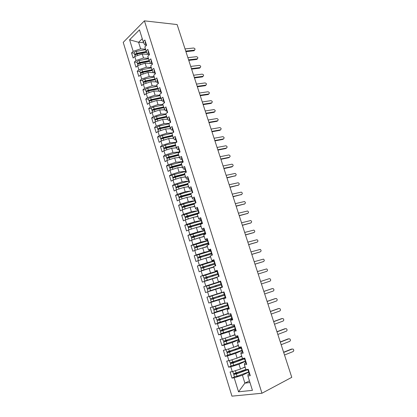 <?xml version="1.0" encoding="UTF-8"?>
<svg xmlns="http://www.w3.org/2000/svg" width="417" height="417" viewBox="0 0 417 417"><rect width="100%" height="100%" fill="white"/><g stroke="black" fill="none" stroke-linecap="round" stroke-linejoin="round"><path stroke-width="0.63" d="M123.218 42.367L231.951 396.15L261.959 393.241L144.423 20.85L123.218 42.367M222.496 287.151L220.317 287.845L222.496 287.146L220.603 281.115L218.43 281.835L216.955 277.128L219.118 276.382L217.231 270.383L215.083 271.149L213.619 266.468L215.756 265.681L213.885 259.713L211.753 260.526L210.298 255.871L212.415 255.042L210.554 249.111L208.448 249.965L206.994 245.337L209.094 244.466L207.244 238.566L205.154 239.462L203.715 234.865L205.795 233.947L203.955 228.089L201.885 229.027L200.452 224.45L202.511 223.496L200.681 217.669L198.633 218.649L197.21 214.103L199.248 213.103L197.429 207.306L195.401 208.333L193.983 203.809L196.006 202.771L194.197 197.012L192.19 198.075L190.778 193.582L192.779 192.498L190.981 186.769L188.995 187.874L187.593 183.407L189.573 182.286L187.786 176.589L185.815 177.736L184.423 173.295L186.383 172.132L184.606 166.472L182.656 167.655L181.275 163.235L183.214 162.036L181.447 156.406L179.518 157.631L178.142 153.237L180.061 151.996L178.304 146.398L176.391 147.665L175.025 143.297L176.928 142.015L175.182 136.453L173.29 137.756L171.929 133.409L173.811 132.09L172.075 126.559L170.199 127.899L168.849 123.583L170.715 122.223L168.989 116.724L167.134 118.1L165.784 113.81L167.634 112.413L165.914 106.945L164.079 108.357L162.739 104.088L164.569 102.66L162.865 97.218L161.045 98.673L159.711 94.424L161.525 92.96L159.826 87.549L158.022 89.035L156.703 84.813L158.496 83.311L156.808 77.932L155.025 79.454L153.706 75.258L155.484 73.72L153.805 68.372L152.038 69.931L150.73 65.756L152.492 64.182L150.818 58.865L149.072 60.455L147.769 56.305L149.51 54.695L147.853 49.409L146.117 51.036L144.824 46.907L146.549 45.265L144.897 40.006L143.182 41.664L139.476 29.842L129.593 39.777L133.174 51.354L131.553 52.923L133.132 58.036L134.759 56.483L136.01 60.522L134.373 62.06L135.963 67.2L137.605 65.677L138.866 69.743L137.214 71.244L138.809 76.415L140.472 74.93L141.733 79.011L140.065 80.481L141.671 85.678L143.349 84.224L144.616 88.331L142.932 89.77L144.543 94.993L146.242 93.575L147.519 97.703L145.814 99.105L147.436 104.359L149.15 102.973L150.433 107.127L148.718 108.498L150.344 113.773L152.075 112.423L153.367 116.598L151.632 117.933L153.268 123.244L155.015 121.931L156.312 126.127L154.561 127.425L156.213 132.762L157.97 131.485L159.278 135.707L157.511 136.969L159.169 142.338L160.946 141.092L162.26 145.34L160.472 146.565L162.14 151.965L163.933 150.756L165.257 155.025L163.454 156.219L165.132 161.645L166.941 160.472L168.27 164.767L166.451 165.919L168.134 171.377L169.964 170.245L171.304 174.561L169.464 175.677L171.158 181.166L173.008 180.071L174.348 184.408L172.492 185.487L174.197 191.007L176.063 189.949L177.413 194.312L175.541 195.354L177.256 200.905L179.138 199.884L180.498 204.273L178.606 205.279L180.332 210.861L182.229 209.876L183.6 214.291L181.687 215.255L183.423 220.869L185.341 219.926L186.717 224.367L184.788 225.289L186.529 230.935L188.468 230.033L189.85 234.495L187.905 235.381L189.657 241.057L191.612 240.197L193.003 244.685L191.038 245.53L192.8 251.237L194.775 250.419L196.172 254.933L194.192 255.736L195.964 261.475L197.96 260.698L199.362 265.238L197.361 265.999L199.144 271.775L201.156 271.034L202.573 275.606L200.551 276.325L202.344 282.132L204.377 281.433L205.8 286.031L203.757 286.708L205.56 292.546L207.614 291.895L209.042 296.513L206.978 297.149L208.792 303.023L210.866 302.414L212.305 307.058L210.225 307.652L212.05 313.558L214.14 312.995L215.589 317.665L213.488 318.218L215.323 324.16L217.434 323.634L218.889 328.335L216.767 328.841L218.612 334.82L220.749 334.34L222.214 339.068L220.067 339.527L221.927 345.542L224.08 345.104L225.55 349.863L223.387 350.275L225.258 356.327L227.432 355.936L228.912 360.721L226.728 361.091L228.605 367.174L230.804 366.83L232.295 371.646L230.085 371.964L231.977 378.083L234.589 376.827M220.317 287.845L221.797 292.583L223.992 291.91L225.899 297.983L223.694 298.635L225.185 303.399L227.401 302.768L229.319 308.882L227.093 309.482L228.594 314.277L230.83 313.693L232.759 319.844L230.512 320.397L232.024 325.224L234.281 324.687L236.225 330.869L233.953 331.379L235.475 336.232L237.753 335.742L239.707 341.966L237.414 342.425L238.946 347.309L241.245 346.866L243.21 353.126L240.896 353.538L242.433 358.448L244.758 358.057L246.739 364.354L244.398 364.719L245.947 369.66L248.297 369.321L250.283 375.654L247.922 375.967L252.431 390.354L238.529 391.803L234.192 377.792L231.977 378.083M245.087 366.903L240.51 369.061L239.009 364.249L245.279 361.351M232.295 371.646L240.51 369.061M230.804 366.83L239.009 364.249M247.922 375.967L248.037 374.445L249.21 373.872M241.693 356.076L237.101 358.14L235.61 353.355L241.902 350.582M228.912 360.721L237.101 358.14M227.432 355.936L235.61 353.355M244.398 364.719L244.57 363.374L245.743 362.826M238.321 345.312L233.718 347.288L232.233 342.529L238.545 339.881M225.55 349.863L233.718 347.288M224.08 345.104L232.233 342.529M240.896 353.538L241.12 352.365L242.298 351.844M234.969 334.611L230.351 336.493L228.876 331.765L235.204 329.242M222.214 339.068L230.351 336.493M220.749 334.34L228.876 331.765M237.414 342.425L237.69 341.424L238.873 340.924M231.633 323.973L227.004 325.766L225.54 321.064L231.883 318.661M218.889 328.335L227.004 325.766M217.434 323.634L225.54 321.064M233.953 331.379L234.276 330.545L235.464 330.071M228.318 313.391L223.679 315.101L222.219 310.425L228.584 308.142M215.589 317.665L223.679 315.101M214.14 312.995L222.219 310.425M230.512 320.397L230.888 319.735L232.076 319.281M225.024 302.878L220.369 304.493L218.92 299.849L225.3 297.686M212.305 307.058L220.369 304.493M210.866 302.414L218.92 299.849M227.093 309.482L228.87 308.502M221.75 292.421L217.08 293.949L215.641 289.33L222.496 287.141L205.56 292.546M209.042 296.513L217.08 293.949M207.614 291.895L215.641 289.33M223.694 298.635L225.821 297.738M220.676 281.35L213.812 283.466L212.378 278.874L217.064 277.467M205.8 286.031L213.812 283.466M204.377 281.433L212.378 278.874M216.981 271.186L210.564 273.046L209.136 268.48L213.832 267.156M202.573 275.606L210.564 273.046M201.156 271.034L209.136 268.48M218.43 281.835L220.64 281.24M213.765 260.938L207.332 262.684L205.915 258.144L210.621 256.903M199.362 265.238L207.332 262.684M197.96 260.698L205.915 258.144M215.083 271.149L217.346 270.742M210.569 250.747L204.116 252.379L202.709 247.865L207.426 246.708M196.172 254.933L204.116 252.379M194.775 250.419L202.709 247.865M211.753 260.526L212.404 260.761L213.608 260.432M207.39 240.614L200.921 242.136L199.519 237.648L204.252 236.569M193.003 244.685L200.921 242.136M191.612 240.197L199.519 237.648M208.448 249.965L209.141 250.351L210.35 250.049M204.226 230.538L197.747 231.951L196.355 227.489L201.093 226.494M189.85 234.495L197.747 231.951M188.468 230.033L196.355 227.489M205.154 239.462L205.899 240.01L207.108 239.723M201.083 220.52L194.588 221.823L193.201 217.382L197.95 216.47M186.717 224.367L194.588 221.823M185.341 219.926L193.201 217.382M201.885 229.027L202.672 229.72L203.887 229.459M198.674 212.847L187.348 215.975L184.95 217.017L184.298 214.922L184.715 214.588L198.471 210.632L191.445 211.753L190.069 207.338L194.828 206.504M183.6 214.291L191.445 211.753M182.229 209.876L190.069 207.338M198.633 218.649L199.467 219.493L200.686 219.253M195.312 200.572L188.322 201.739L186.952 197.35L191.721 196.589M180.498 204.273L188.322 201.739M179.138 199.884L186.952 197.35M195.401 208.333L196.277 209.324L197.502 209.105M191.914 190.778L185.216 191.778L183.855 187.415L188.635 186.733M177.413 194.312L185.216 191.778M176.063 189.949L183.855 187.415M192.19 198.075L193.107 199.217L194.332 199.013M188.682 181.004L182.125 181.88L180.775 177.538L185.565 176.933M174.348 184.408L182.125 181.88M173.008 180.071L180.775 177.538M188.995 187.874L189.959 189.162L191.184 188.979M185.622 171.262L179.055 172.033L177.71 167.717L182.51 167.186M171.304 174.561L179.055 172.033M169.964 170.245L177.71 167.717M185.815 177.736L186.826 179.164L188.051 179.002M182.583 161.572L176 162.239L174.666 157.949L179.472 157.496M168.27 164.767L176 162.239M166.941 160.472L174.666 157.949M182.656 167.655L183.709 169.224L184.94 169.083M179.56 151.934L172.966 152.502L171.632 148.233L176.506 147.847M165.257 155.025L172.966 152.502M163.933 150.756L171.632 148.233M179.518 157.631L180.608 159.341L181.843 159.221M176.412 142.364L169.943 142.817L168.619 138.574L173.587 138.256M162.26 145.34L169.943 142.817M160.946 141.092L168.619 138.574M176.391 147.665L177.527 149.51L178.768 149.411M172.701 132.872L166.941 133.19L165.627 128.968L170.673 128.723M159.278 135.707L166.941 133.19M157.97 131.485L165.627 128.968M173.29 137.756L174.468 139.737L175.703 139.659M169.088 123.406L163.954 123.614L162.646 119.418L167.77 119.241M156.312 126.127L163.954 123.614M155.015 121.931L162.646 119.418M170.199 127.899L171.418 130.021L172.659 129.958M165.836 113.966L160.983 114.091L159.68 109.916L164.871 109.817M153.367 116.598L160.983 114.091M152.075 112.423L159.68 109.916M167.134 118.1L168.39 120.357L169.636 120.31M162.891 104.563L158.027 104.62L156.735 100.466L161.984 100.44M150.433 107.127L158.027 104.62M149.15 102.973L156.735 100.466M164.079 108.357L165.377 110.745L166.623 110.719M159.961 95.212L155.093 95.201L153.805 91.073L159.106 91.12M147.519 97.703L155.093 95.201M146.242 93.575L153.805 91.073M161.045 98.673L162.38 101.185L163.631 101.18M157.047 85.912L152.169 85.829L150.891 81.727L156.245 81.847M144.616 88.331L152.169 85.829M143.349 84.224L150.891 81.727M158.022 89.035L159.398 91.683L160.717 91.693M154.149 76.665L149.265 76.514L147.988 72.428L153.388 72.631M141.733 79.011L149.265 76.514M140.472 74.93L147.988 72.428M155.025 79.454L156.438 82.227L157.928 82.264M151.267 67.465L146.372 67.246L145.106 63.186L150.553 63.462M138.866 69.743L146.372 67.246M137.605 65.677L145.106 63.186M152.038 69.931L153.492 72.829L154.921 72.881M148.4 58.317L143.5 58.031L142.239 53.991L148.911 54.419M136.01 60.522L143.5 58.031M134.759 56.483L142.239 53.991M149.072 60.455L150.558 63.478L151.892 63.546M145.549 49.216L140.638 48.862L138.59 42.294L143.683 42.706M133.174 51.354L140.638 48.862M129.593 39.777L138.59 42.294L142.26 38.713M146.117 51.036L147.644 54.184L148.921 54.262M144.423 20.85L177.121 24.561L291.77 377.333L261.959 393.241M249.455 380.857L244.899 383.134L249.981 382.525M249.111 371.969L242.423 375.206L244.899 383.134L238.529 391.803M143.182 41.664L144.746 44.937L146.007 45.036L146.263 44.348M234.192 377.792L242.423 375.206M131.553 52.923L134.196 53.095M134.373 62.06L137.016 62.196M137.214 71.244L139.846 71.349M140.065 80.481L142.697 80.549M142.932 89.77L145.559 89.801M145.814 99.105L148.442 99.1M148.718 108.498L151.335 108.451M151.632 117.933L154.243 117.855M154.561 127.425L157.173 127.31M157.511 136.969L160.118 136.812M160.472 146.565L163.073 146.372L165.356 145.111L176.104 142.572M163.454 156.219L166.049 155.984M166.451 165.919L169.047 165.648M169.464 175.677L172.065 175.364M172.492 185.487L175.109 185.132M175.541 195.354L178.184 194.953M178.606 205.279L181.291 204.825M181.687 215.255L184.444 214.745M184.788 225.289L187.666 224.706M187.905 235.381L190.986 234.703M191.038 245.53L194.499 244.711M194.192 255.736L198.482 254.641M197.361 265.999L204.424 264.076M200.551 276.325L214.541 272.254M203.757 286.708L220.713 281.465L220.259 281.626L220.963 283.873L221.422 283.716M208.792 303.023L225.227 297.457M212.05 313.558L221.677 310.112M215.323 324.16L220.562 322.179M218.612 334.82L222.329 333.339M221.927 345.542L225.091 344.218M225.258 356.327L228.135 355.06M228.605 367.174L231.32 365.923M185.742 51.093L194.437 50.16C195.422 49.227 195.146 48.518 193.603 48.018L185.033 48.919M194.64 50.082L194.004 50.775L185.925 51.651M146.075 44.593L145.773 44.285L146.028 43.597M145.413 41.637L145.158 42.325L145.773 44.285M146.695 52.229L137.084 54.022L135.238 54.862L134.952 55.539L135.202 56.337M146.617 52.062L136.729 53.908L135.978 54.377M146.357 51.526L136.854 53.293L135.014 54.132L134.727 54.809L135.035 55.112M134.727 54.809L134.133 52.902L134.42 52.219L136.26 51.374L145.679 49.633M141.957 53.115L141.254 53.063M146.596 54.267L147.597 54.08M188.583 59.834L197.241 58.839C198.268 57.911 198.002 57.192 196.443 56.681L187.869 57.645M197.47 58.761L196.803 59.438L188.755 60.371M149.145 55.034L149.203 53.715M149.025 53.939L148.707 53.631L148.968 52.964M148.348 50.994L148.092 51.666L148.707 53.631M191.434 68.617L200.061 67.559C201.13 66.642 200.879 65.912 199.295 65.386L190.72 66.418M200.311 67.481L199.613 68.148L191.606 69.133M152.122 64.51L152.163 63.139M151.996 63.337L151.658 63.035L151.924 62.383M151.303 60.402L151.037 61.054L151.658 63.035M194.306 77.447L202.891 76.327C204.007 75.414 203.767 74.679 202.162 74.132L193.587 75.237M203.168 76.243L202.438 76.9L194.468 77.943M155.114 74.044L154.863 73.246L155.14 72.615M154.983 72.793L154.624 72.485L154.9 71.86M154.274 69.863L153.998 70.494L154.624 72.485M197.189 86.324L205.763 85.136C206.895 84.224 206.66 83.489 205.06 82.926L196.47 84.098M206.034 85.058L205.305 85.688L197.345 86.799M158.121 83.624L157.845 82.754L158.132 82.149M157.991 82.295L157.605 81.993L157.892 81.383M157.261 79.376L156.98 79.991L157.605 81.993M149.51 61.346L139.924 63.186L138.074 64.015L137.782 64.677L138.048 65.532M149.416 61.158L139.565 63.045L138.809 63.546M149.161 60.642L139.695 62.451L137.85 63.285L137.553 63.942L137.881 64.239M137.553 63.942L136.958 62.024L137.25 61.356L139.101 60.522L148.53 58.729M145.236 62.164L144.402 62.117M149.406 63.405L150.428 63.207M149.489 61.304L148.728 61.497M152.33 70.515L142.786 72.391L140.925 73.22L140.623 73.861L140.91 74.779M152.226 70.306L142.416 72.235L141.665 72.756M151.996 69.801L142.557 71.656L140.696 72.48L140.399 73.121L140.743 73.413M140.399 73.121L139.799 71.192L140.096 70.546L141.952 69.717L151.397 67.877M148.687 71.234L147.597 71.213M152.231 72.589L153.268 72.381M152.257 70.369L149.463 71.083M155.166 79.736L145.658 81.654L143.792 82.472L143.484 83.092L143.787 84.078M155.046 79.501L145.283 81.471L144.543 82.013M154.884 79.011L145.429 80.908L143.563 81.732L143.255 82.352L143.625 82.639M143.255 82.352L142.65 80.408L142.958 79.783L144.824 78.964L154.274 77.072M154.707 79.569L150.845 80.351M155.061 81.821L156.12 81.607M158.017 89.009L148.546 90.963L146.675 91.776L146.357 92.376L146.685 93.429M157.934 88.738L148.165 90.755L147.451 91.313M157.782 88.263L148.316 90.218L146.44 91.031L146.127 91.631L146.529 91.912M146.127 91.631L145.523 89.681L145.835 89.071L147.707 88.258L157.173 86.319M157.902 91.109L158.986 90.885M155.744 89.191L154.154 89.519M200.092 95.243L208.667 93.987C209.787 93.09 209.563 92.35 208 91.761L199.362 93.007M208.922 93.914L208.198 94.529L200.238 95.696M161.144 93.267L160.847 92.313L161.139 91.73M161.019 91.849L160.608 91.547L160.899 90.963M160.264 88.946L159.977 89.535L160.608 91.547M160.931 98.318L151.454 100.325L149.573 101.133L149.25 101.712L149.594 102.827M160.842 98.026L151.063 100.096L150.391 100.659M160.696 97.573L151.22 99.574L149.338 100.382L149.015 100.961L149.453 101.232M149.015 100.961L148.41 99.001L148.728 98.412L150.61 97.604L160.086 95.613M160.759 100.445L161.864 100.21M203.006 104.214L211.581 102.884C212.696 101.998 212.488 101.253 210.95 100.643L202.276 101.967M211.815 102.817L211.106 103.406L203.147 104.641M164.189 102.957L163.865 101.93L164.162 101.367M164.063 101.456L163.626 101.159L163.923 100.591M163.287 98.568L162.99 99.137L163.626 101.159M205.935 113.226L214.51 111.829C215.625 110.958 215.427 110.208 213.916 109.577L205.2 110.969M214.729 111.766L214.03 112.335L206.066 113.638M167.248 112.705L166.899 111.6L167.207 111.058M167.134 111.12L166.659 110.828L166.962 110.281M166.326 108.243L166.018 108.79L166.659 110.828M208.881 122.29L217.455 120.821C218.56 119.96 218.378 119.205 216.897 118.553L208.14 120.018M217.653 120.763L216.965 121.311L209.006 122.676M170.324 122.509L169.954 121.326L170.266 120.805M170.225 120.836L169.709 120.544L170.021 120.023M169.38 117.969L169.067 118.501L169.709 120.544M211.841 131.397L220.416 129.854C221.516 129.009 221.344 128.248 219.895 127.576L211.096 129.114M220.593 129.807L219.921 130.328L211.961 131.762M173.42 132.366L173.024 131.105L173.347 130.604L172.774 130.323L173.097 129.817M172.45 127.753L172.127 128.264L172.774 130.323M163.865 107.68L154.373 109.739L152.486 110.536L152.153 111.094L152.518 112.277M163.766 107.362L153.972 109.483L153.367 110.052M163.631 106.929L154.139 108.983L152.252 109.78L151.918 110.343L152.403 110.604M151.918 110.343L151.308 108.368L151.637 107.805L153.524 107.002L163.016 104.959M163.615 109.838L164.751 109.593M166.816 117.088L157.313 119.199L155.416 119.992L155.077 120.534L155.463 121.78M166.706 116.744L156.901 118.923L156.239 119.199L156.391 119.481L156.312 119.153M166.576 116.338L157.073 118.444L155.176 119.236L154.843 119.778L155.374 120.023M154.843 119.778L154.227 117.792L154.561 117.245L156.458 116.452L165.956 114.357M166.482 119.288L167.65 119.027M169.782 126.554L160.264 128.717L158.361 129.499L158.012 130.021L158.418 131.339M169.662 126.184L159.847 128.415L159.185 128.686L159.351 128.952L159.252 128.639M169.542 125.793L160.029 127.956L158.121 128.738L157.777 129.26L158.371 129.494M157.777 129.26L157.157 127.263L157.501 126.737L159.409 125.95L168.916 123.802M169.354 128.785L170.553 128.514M172.763 136.072L163.235 138.288L161.322 139.064L160.967 139.565L161.395 140.946M172.638 135.676L162.807 137.959L162.14 138.23L162.307 138.475L162.213 138.183M172.523 135.306L162.995 137.516L161.082 138.298L160.727 138.798L161.405 139.007M160.727 138.798L160.107 136.792L160.462 136.286L162.375 135.504L172.169 133.242M162.62 138.46L162.307 138.475M172.231 138.345L173.467 138.058M214.818 140.555L223.392 138.939C224.487 138.105 224.325 137.339 222.907 136.651L214.072 138.262M223.548 138.897L222.892 139.398L214.927 140.899M176.532 142.286L176.11 140.941L176.438 140.461M176.422 140.414L175.859 140.154L176.193 139.669M175.541 137.594L175.213 138.084L175.859 140.154M217.81 149.76L226.384 148.071C227.473 147.248 227.322 146.482 225.936 145.773L217.059 147.456M226.514 148.04L225.873 148.515L217.914 150.084M179.659 152.257L179.211 150.829L179.55 150.37M179.518 150.271L178.961 150.037L179.305 149.578M178.648 147.493L178.309 147.957L178.961 150.037M220.817 159.018L229.392 157.256C230.471 156.438 230.335 155.671 228.98 154.942L220.061 156.698M229.496 157.225L228.876 157.678L220.911 159.315M182.808 162.286L182.333 160.78L182.682 160.342M182.636 160.191L182.083 159.982L182.432 159.544M181.77 157.444L181.426 157.887L182.083 159.982M223.84 168.322L232.415 166.482C233.489 165.679 233.364 164.903 232.034 164.162L223.085 165.992M232.493 166.466L231.888 166.889L223.929 168.598M185.972 172.372L185.471 170.782L185.831 170.371M185.763 170.162L185.221 169.98L185.575 169.563M184.913 167.457L184.559 167.874L185.221 169.98M226.879 177.678L235.454 175.76C236.517 174.968 236.403 174.191 235.11 173.43L226.118 175.333M235.501 175.75L226.963 177.929M189.156 182.521L188.63 180.842L188.995 180.452M188.917 180.191L188.38 180.04L188.745 179.644M188.077 177.522L187.713 177.918L188.38 180.04M175.76 145.637L164.298 148.676L163.938 149.156L164.387 150.61M175.625 145.215L165.789 147.555L165.116 147.827L165.273 148.056L165.189 147.78M175.521 144.871L165.982 147.133L164.058 147.905L163.699 148.384L164.475 148.567M165.825 148.014L165.273 148.056M175.109 147.962L176.391 147.654M178.773 155.26L167.295 158.345L166.925 158.804L167.394 160.326M178.632 154.811L168.781 157.204L168.26 157.683L168.181 157.428M178.533 154.488L168.984 156.808L167.055 157.569L166.685 158.027L167.598 158.168M166.685 158.027L166.055 156L166.425 155.536L179.597 152.054M169.13 157.605L168.26 157.683M177.981 157.636L179.409 157.287M181.802 164.934L170.303 168.067L169.928 168.499L170.417 170.094M181.656 164.46L171.189 167.128M181.562 164.157L172.002 166.529L170.063 167.285L169.688 167.723L170.772 167.816M169.688 167.723L169.052 165.685L169.427 165.241L182.625 161.702M172.57 167.233L171.262 167.368M180.848 167.368L182.443 166.972M184.851 174.66L173.331 177.84L172.946 178.257L173.462 179.92M184.695 174.16L174.212 176.886M184.606 173.879L175.036 176.308L172.706 177.475L174.025 177.506M172.706 177.475L172.07 175.421L172.45 174.999L185.669 171.403M176.11 176.886L174.285 177.105M183.699 177.168L185.492 176.709M187.916 184.444L176.375 187.671L175.984 188.062L176.521 189.803M187.749 183.913L177.256 186.696M187.671 183.657L178.09 186.144L175.739 187.275L177.371 187.228M175.739 187.275L175.098 185.216L175.494 184.814L188.729 181.16M179.336 186.67L177.319 186.899M186.529 187.035L188.562 186.503M177.793 189.386L178.919 189.021M229.939 187.082L238.508 185.091C239.567 184.304 239.462 183.522 238.196 182.75L229.173 184.726M238.529 185.085L230.012 187.311M191.127 193.389L181.16 196.032L178.794 197.137L178.148 195.062L180.514 193.952L192.18 190.595M192.081 190.277L191.554 190.152L191.924 189.782M191.257 187.645L190.887 188.025L191.554 190.152M190.996 194.28L179.44 197.559L179.039 197.929L179.597 199.738M190.824 193.723L180.316 196.563M178.794 197.137L180.889 196.975M182.474 196.543L180.373 196.746M180.472 199.451L182.563 198.773M189.323 196.97L191.648 196.35M233.009 196.537L241.584 194.468C242.631 193.686 242.538 192.904 241.302 192.117L232.238 194.166M241.558 194.484L233.077 196.741M195.578 202.985L195 201.14L195.385 200.796M195.265 200.426L194.744 200.327L195.125 199.978M194.452 197.83L194.072 198.184L194.744 200.327M194.098 204.174L182.521 207.499L182.109 207.843L182.693 209.73M194.984 203.293L183.391 206.483M195.557 202.917L184.246 205.977L181.859 207.051L184.58 206.749M181.859 207.051L181.218 204.961L181.624 204.606L195.359 200.713M185.607 206.472L183.444 206.65M194.312 206.592L194.812 206.457M183.272 209.542L186.368 208.536M192.06 206.988L194.749 206.253M236.1 206.04L244.67 203.892C245.712 203.121 245.629 202.339 244.419 201.536L235.324 203.658M244.591 203.944L236.158 206.222M198.82 213.311L198.216 211.377L198.607 211.054M197.668 208.073L197.283 208.401L197.955 210.559L198.346 210.231M186.133 219.67L190.387 218.294M197.215 214.119L185.617 217.492L185.195 217.82L185.8 219.775M198.732 213.03L186.488 216.459M184.95 217.017L187.796 216.725M188.739 216.465L186.529 216.605M196.96 216.658L197.929 216.392M194.708 217.095L197.872 216.215M239.207 215.599L247.776 213.368C248.808 212.607 248.73 211.82 247.552 211.007L238.425 213.202M247.635 213.452L239.254 215.756M202.078 223.694L201.447 221.672L201.844 221.375M201.692 220.89L201.187 220.848L201.583 220.546M200.905 218.378L200.504 218.68L201.187 220.848M189.057 229.84L194.734 228.01M202.063 223.637L188.729 227.546L188.302 227.849L188.932 229.882M201.859 222.996L189.594 226.494M201.812 222.834L188.479 226.739L188.051 227.046L190.981 226.77M188.051 227.046L187.4 224.935L187.822 224.627L201.15 220.734M191.877 226.514L191.466 226.243L189.636 226.619M199.467 226.832L201.057 226.379M197.215 227.307L201.01 226.228M242.329 225.206L250.898 222.897C251.92 222.141 251.858 221.349 250.7 220.53L241.547 222.798M250.69 223.006L242.371 225.336M205.357 234.14L204.695 232.029L205.107 231.753M204.935 231.211L204.434 231.2L204.841 230.924M204.158 228.74L203.751 229.022L204.434 231.2M193.452 239.603L195.338 238.993M205.216 233.687L191.424 237.935L192.075 240.046L204.163 236.303M205.002 233.014L192.727 236.58M204.961 232.879L191.612 236.846L191.174 237.127L193.759 236.648L194.15 236.877M191.174 237.127L190.517 235.006L190.95 234.719L204.299 230.768M195.026 236.621L194.583 236.283L192.758 236.689M201.734 237.143L204.205 236.429M245.467 234.865L254.036 232.477C255.053 231.727 254.995 230.935 253.87 230.101L244.68 232.446M253.755 232.613L245.504 234.974M209.073 244.393L208.651 244.643L207.963 242.449L208.38 242.194M208.192 241.594L207.702 241.61L208.119 241.36M207.431 239.16L207.014 239.421L207.702 241.61M196.788 249.773L201.062 248.396M195.349 250.231L207.338 246.431M208.385 243.794L195.01 247.823L194.567 248.084L195.229 250.221M208.166 243.09L195.87 246.728M208.135 242.981L194.76 247.01L196.887 246.728L197.319 247.046M194.312 247.265L193.655 245.133L194.093 244.873L207.468 240.859M198.179 246.796L197.721 246.379L195.901 246.817M203.574 247.651L207.369 246.53M248.626 244.581L257.19 242.11C258.196 241.36 258.149 240.567 257.049 239.728L247.834 242.147M256.836 242.267L248.652 244.659M211.945 255.131L211.252 252.926L211.68 252.697M211.471 252.04L210.986 252.082L211.414 251.852M210.721 249.647L210.298 249.877L210.986 252.082M201.421 259.582L210.554 256.695M199.571 260.177L210.528 256.617M211.575 253.958L198.179 258.05L197.726 258.285L198.388 260.432M211.346 253.228L199.034 256.935M211.32 253.14L197.924 257.232L200.03 256.867L200.488 257.284M197.47 257.466L196.808 255.319L197.257 255.079L210.648 251.003M201.338 257.028L200.874 256.533L199.055 257.002M251.8 254.344L260.364 251.795C261.36 251.05 261.323 250.252 260.244 249.402L251.003 251.899M259.932 251.967L251.816 254.401M215.693 265.488L215.255 265.681L215.73 265.598M215.255 265.681L214.562 263.461L214.995 263.263M214.771 262.543L214.296 262.616L214.729 262.413M214.03 260.192L213.598 260.401L214.296 262.616M207.536 268.991L203.063 270.211L213.754 266.911M205.69 269.585L202.037 270.503L213.739 266.859M214.786 264.18L200.9 268.543L201.573 270.706M214.776 263.346L202.219 267.198M214.984 263.221L201.109 267.511L203.194 267.062L203.658 267.578M200.645 267.719L199.978 265.561L213.853 261.209M204.497 267.323L204.043 266.744L202.235 267.245M213.817 267.109L212.258 267.599M254.99 264.164L263.554 261.527C264.545 260.787 264.508 259.989 263.455 259.129L254.188 261.704M263.038 261.714L255.001 264.196M219.034 276.127L218.586 276.299L219.055 276.184M218.586 276.299L217.888 274.063L218.331 273.886M218.086 273.109L217.622 273.213L218.065 273.036M217.361 270.8L216.918 270.982L217.622 273.213M217.007 277.289L206.102 280.615L216.976 277.19M217.017 277.315L204.768 281.037L216.965 277.164M218.013 274.459L204.095 278.864L204.768 281.037M218.221 273.526L205.419 277.519M218.211 273.489L204.309 277.847L206.379 277.31L206.816 277.951M203.84 278.035L203.168 275.866L217.075 271.472M207.661 277.686L207.411 277.024L205.43 277.545M266.76 271.316L258.201 274.042L266.76 271.316C267.74 270.581 267.719 269.778 266.687 268.913L257.393 271.566M222.084 286.927L222.397 286.828L222.084 286.927M221.938 286.974L221.234 284.728L221.688 284.576M221.427 283.737L220.963 283.873M209.496 290.946L222.397 286.828L209.496 290.946M221.255 284.795L207.306 289.242L207.984 291.431M209.928 288.397L209.579 287.621L207.051 288.408L221.453 283.821L208.641 287.897M207.051 288.408L206.373 286.224L220.312 281.793M210.783 288.126L210.621 287.349L208.641 287.907M261.423 283.967L269.987 281.157C270.956 280.422 270.941 279.619 269.935 278.749L269.179 278.692L260.609 281.465M225.05 295.283L224.601 295.455L225.065 295.33M225.774 297.592L225.31 297.712L224.601 295.455M224.085 292.202L223.621 292.338L224.075 292.176M223.621 292.338L224.33 294.595L224.794 294.465M260.615 281.48L269.179 278.692M224.972 295.027L211.883 299.25L213.926 298.562L213.838 297.733M224.977 295.048L210.538 299.677L211.221 301.877L225.206 297.384M210.538 299.677L213.056 298.822L212.993 298.004M224.007 291.968L210.939 296.216L224.023 292.015M224.257 294.36L210.283 298.843L209.6 296.649L224.028 292.025M224.007 291.952L209.6 296.649M264.67 293.949L273.229 291.056C274.193 290.321 274.183 289.518 273.192 288.637L271.915 288.705M228.427 306.042L227.984 306.245L228.459 306.146M229.178 308.424L228.698 308.517L227.984 306.245M227.473 303.003L227.004 303.107L227.447 302.914M227.004 303.107L227.713 305.38L228.188 305.275M263.857 291.447L272.416 288.574M271.79 288.741L263.841 291.405M228.245 305.452L215.313 309.706L217.174 309.013L217.179 308.226M228.261 305.499L213.791 310.175L214.474 312.39L228.49 307.855M213.791 310.175L216.293 309.258L216.34 308.507M225.06 302.992L214.187 306.698L225.107 303.143M227.536 304.811L213.53 309.336L212.847 307.126L225.117 303.18M219.879 304.65L212.847 307.126M225.05 302.951L221.484 304.108M267.933 303.988L276.487 301.006C277.446 300.276 277.441 299.463 276.471 298.577L275.246 298.608M231.826 316.863L231.393 317.097L231.878 317.024M232.597 319.318L232.113 319.386L231.393 317.097M230.882 313.865L230.403 313.944L230.841 313.72M230.403 313.944L231.122 316.227L231.602 316.154M267.115 301.47L275.668 298.515M275.038 298.655L267.089 301.402M231.081 316.096L218.586 320.272L220.442 319.526L220.515 318.796M231.101 316.169L217.059 320.736L217.747 322.961L231.8 318.385M217.059 320.736L219.55 319.75L219.665 319.078M220.306 316.169L228.391 313.626M230.836 315.325L216.798 319.891L216.11 317.671L228.412 313.693M218.43 316.764L216.11 317.671M271.212 314.079L279.765 311.009C280.714 310.279 280.714 309.466 279.771 308.575L278.592 308.57M235.245 327.752L234.818 328.017L235.313 327.971M236.038 330.28L235.542 330.321L234.818 328.017M234.312 324.791L233.895 324.775M233.822 324.843L234.547 327.142L235.037 327.095M270.388 311.551L278.942 308.502M278.301 308.627L270.357 311.452M234.39 326.647L221.88 330.9L223.726 330.097L223.846 329.43M234.422 326.751L220.348 331.359L221.041 333.595L235.12 328.977M220.348 331.359L222.824 330.306L222.986 329.722M221.589 327.481L231.696 324.171M234.156 325.901L220.082 330.504L219.394 328.273L231.727 324.264M219.775 328.059L219.394 328.273M274.511 324.228L283.06 321.069C284.003 320.339 284.008 319.526 283.08 318.63L281.96 318.593M238.686 338.703L238.269 339L238.769 338.985M239.499 341.304L238.993 341.32L238.269 339M237.768 335.784L237.32 335.836M237.278 335.847L237.992 338.119L238.493 338.098M273.682 321.684L282.236 318.552M281.584 318.651L273.641 321.559M237.721 337.259L225.196 341.591L227.025 340.731L227.182 340.126M237.763 337.389L223.653 342.039L224.351 344.291L238.467 339.631M223.653 342.039L226.118 340.918L226.311 340.434M224.049 338.489L227.229 337.483M237.492 336.535L223.392 341.184L222.694 338.932L235.058 334.898M231.92 335.852L235.021 334.778M277.826 334.434L286.375 331.187C287.308 330.457 287.323 329.638 286.411 328.737L285.337 328.679M242.141 349.722L241.735 350.051L242.251 350.061M242.981 352.396L242.465 352.381L241.735 350.051M240.765 346.96L241.459 349.165L241.969 349.17M276.997 331.875L285.546 328.653M284.884 328.732L276.945 331.724M241.073 347.934L228.526 352.339L230.351 351.427L230.533 350.895M241.12 348.091L226.984 352.782L227.682 355.049L230.325 354.45L241.829 350.348M226.984 352.782L229.637 351.213M227.724 349.18L228.453 348.946M240.849 347.236L227.249 351.912L226.712 351.922L226.03 349.712M226.087 349.696L232.848 347.559M236.34 346.162L238.362 345.448M234.151 347.1L238.409 345.594M281.162 344.697L289.706 341.356C290.633 340.626 290.654 339.808 289.758 338.901L288.736 338.823M245.623 360.804L245.222 361.169L245.749 361.205M246.489 363.556L245.962 363.515L245.222 361.169M244.273 358.14L244.946 360.278L245.467 360.314M280.328 342.128L288.872 338.807M288.204 338.87L280.266 341.945M244.44 358.672L232.618 362.946L231.69 363.144L233.692 362.185L233.885 361.727M244.498 358.855L232.988 363.019L230.33 363.593L231.034 365.871L233.697 365.308L245.243 361.117M230.33 363.593L232.957 362.065M243.424 358.281L230.606 362.743L230.059 362.722L229.392 360.569M229.621 360.497L234.755 358.881M240.447 356.639L241.724 356.175M238.269 357.619L241.777 356.353M284.514 355.018L293.057 351.588C293.98 350.853 294.001 350.03 293.125 349.118L292.155 349.029M249.126 371.959L248.735 372.355L249.267 372.417M250.012 374.784L249.475 374.711L248.735 372.355M247.802 369.389L248.454 371.458L248.985 371.521M283.675 352.433L292.218 349.024M291.54 349.06L283.607 352.224M247.828 369.472L235.996 373.83L235.058 374.013L237.252 372.631M247.896 369.686L236.371 373.929L233.692 374.461L234.401 376.754L237.085 376.228L249.074 371.797M233.692 374.461L236.262 372.996M245.884 369.457L233.979 373.637L233.426 373.59L232.775 371.495M233.244 371.344L237.075 370.145M244.372 367.241L245.107 366.97M242.204 368.263L245.17 367.174M193.879 50.796L194.312 50.181M136.854 53.293L136.26 51.374M137.558 55.55L137.084 54.022M196.715 59.454L197.152 58.849M199.561 68.153L200.009 67.57M202.891 76.327L202.438 76.9L202.881 76.327M205.305 85.688L205.763 85.136M139.695 62.451L139.101 60.522M140.409 64.75L139.924 63.186M142.557 71.656L141.952 69.717M143.281 73.991L142.786 72.391M145.429 80.908L144.824 78.964M146.164 83.291L145.658 81.654M148.316 90.218L147.707 88.258M154.113 89.817L154.029 89.546M149.067 92.637L148.546 90.963M208.198 94.529L208.667 93.987M151.22 99.574L150.61 97.604M157.021 99.147L156.933 98.85M150.558 100.591L150.474 100.325M151.986 102.035L151.454 100.325M157.954 98.949L157.861 98.657M211.106 103.406L211.581 102.884M214.03 112.335L214.51 111.829M216.965 121.311L217.455 120.821M219.921 130.328L220.416 129.854M154.139 108.983L153.524 107.002M159.951 108.529L159.852 108.206M153.477 110.005L153.383 109.713M154.915 111.485L154.373 109.739M160.884 108.326L160.78 108.008M157.073 118.444L156.458 116.452M162.896 117.959L162.786 117.615M157.866 120.993L157.313 119.199M163.829 117.756L163.719 117.412M160.029 127.956L159.409 125.95M165.857 127.446L165.742 127.076M160.832 130.547L160.264 128.717M166.79 127.232L166.675 126.862M162.995 137.516L162.375 135.504M168.833 136.984L168.708 136.588M163.813 140.154L163.235 138.288M169.766 136.766L169.641 136.369M222.892 139.398L223.392 138.939M225.873 148.515L226.384 148.071M228.876 157.678L229.392 157.256M231.888 166.889L232.415 166.482M234.922 176.146L235.454 175.76M165.982 147.133L165.356 145.111M171.825 146.576L171.695 146.153M166.816 149.812L166.221 147.91M172.758 146.351L172.628 145.929M168.984 156.808L168.353 154.77M174.838 156.219L174.697 155.765M169.828 159.529L169.224 157.584M175.771 155.989L175.63 155.541M172.002 166.529L171.366 164.486M177.861 165.914L177.715 165.434M172.862 169.297L172.242 167.311M178.799 165.679L178.648 165.205M175.036 176.308L174.4 174.254M180.905 175.666L180.749 175.161M175.911 179.122L175.281 177.095M181.843 175.427L181.687 174.921M178.09 186.144L177.444 184.074M183.965 185.471L183.798 184.94M178.976 189L178.335 186.931M184.903 185.226L184.736 184.695M237.971 185.456L238.508 185.091M181.671 196.756L182.213 196.459M181.16 196.032L180.514 193.952M187.04 195.328L186.868 194.77M182.052 198.909L181.405 196.824M187.984 195.078L187.806 194.52M241.036 194.817L241.584 194.468M184.476 206.749L185.278 206.332M184.246 205.977L183.595 203.882M190.136 205.242L189.954 204.658M185.143 208.87L184.491 206.775M191.08 204.987L190.897 204.403M244.117 204.226L244.67 203.892M187.551 216.658L188.364 216.261M187.348 215.975L186.696 213.874M193.248 215.214L193.055 214.599M188.249 218.889L187.598 216.777M194.192 214.953L193.999 214.338M247.213 213.686L247.776 213.368M190.647 226.629L191.466 226.243M190.47 226.035L189.813 223.919M196.381 225.243L196.178 224.596M191.377 228.959L190.72 226.843M197.324 224.977L197.121 224.33M250.325 223.194L250.898 222.897M193.759 236.648L194.583 236.283M193.608 236.147L192.946 234.02M199.524 235.329L199.316 234.651M194.52 239.092L193.863 236.96M200.473 235.052L200.259 234.38M253.458 232.754L254.036 232.477M196.887 246.728L197.721 246.379M196.767 246.322L196.099 244.18M202.693 245.467L202.469 244.763M197.684 249.277L197.017 247.135M203.637 245.191L203.418 244.487M256.606 242.366L257.19 242.11M200.03 256.867L200.874 256.533M199.941 256.549L199.274 254.396M205.873 255.668L205.644 254.933M200.864 259.525L200.196 257.372M206.822 255.381L206.592 254.651M259.77 252.03L260.364 251.795M203.194 267.062L204.043 266.744M203.136 266.838L202.464 264.67M209.073 265.926L208.839 265.16M204.064 269.83L203.392 267.662M210.022 265.634L209.782 264.873M262.95 261.746L263.554 261.527M206.379 277.31L207.233 277.013M206.347 277.185L205.67 275.006M212.295 276.242L212.05 275.444M207.28 280.198L206.603 278.014M213.243 275.945L212.998 275.152M209.579 287.621L210.444 287.339M209.574 287.589L208.896 285.4M215.532 286.615L215.276 285.791M210.517 290.623L209.834 288.428M216.486 286.312L216.225 285.489M213.926 298.562L213.056 298.822M212.826 298.056L212.138 295.856M218.784 297.029L218.529 296.216M213.77 301.105L213.087 298.9M219.733 296.722L219.478 295.908M217.174 309.013L216.293 309.258M216.089 308.585L215.407 306.37M222.053 307.496L221.802 306.703M217.043 311.65L216.355 309.43M223.001 307.183L222.756 306.391M220.442 319.526L219.55 319.75M219.378 319.177L218.685 316.946M225.336 318.025L225.097 317.254M220.338 322.258L219.644 320.027M226.29 317.707L226.05 316.936M223.726 330.097L222.824 330.306M222.683 329.826L221.99 327.585M228.641 328.617L228.407 327.866M223.648 332.928L222.949 330.681M229.595 328.288L229.36 327.543M227.025 340.731L226.118 340.918M226.009 340.538L225.31 338.281M231.967 339.266L231.737 338.541M226.978 343.655L226.275 341.398M232.921 338.938L232.696 338.208M230.351 351.427L229.433 351.599M229.355 351.312L228.652 349.045M235.308 349.983L235.089 349.279M230.325 354.45L229.621 352.177M236.267 349.644L236.048 348.94M233.692 362.185L232.769 362.337M232.717 362.154L232.008 359.871M238.675 360.757L238.461 360.074M233.697 365.308L232.988 363.019M239.629 360.413L239.421 359.73M237.054 373.007L236.121 373.137M236.1 373.053L235.391 370.76M242.058 371.599L241.85 370.937M237.085 376.228L236.371 373.929M243.017 371.245L242.809 370.588M194.437 50.16L194.004 50.775M146.007 45.031L146.19 45.609M197.241 58.839L196.803 59.438M200.061 67.559L199.613 68.148M163.699 148.384L163.073 146.367M191.81 190.965L192.362 192.722M181.906 196.694L182.323 196.464M184.632 206.738L185.398 206.337M187.681 216.668L188.489 216.267M190.783 226.634L191.601 226.249M193.9 236.658L194.729 236.293M197.038 246.739L197.872 246.39M200.191 256.872L201.03 256.544M203.36 267.068L204.21 266.755M206.551 277.321L207.411 277.024M209.756 287.631L210.621 287.349M213.243 297.92L213.858 297.738"/></g></svg>
